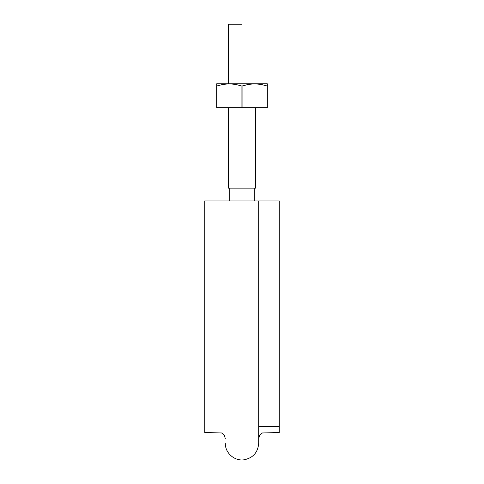 <?xml version="1.0" encoding="UTF-8"?>
<svg xmlns="http://www.w3.org/2000/svg" width="484" height="484" viewBox="0 0 484 484"><rect width="100%" height="100%" fill="white"/><g stroke="black" fill="none" stroke-linecap="round" stroke-linejoin="round"><path stroke-width="0.73" d="M259.618 200.939L279.256 200.939L279.256 432.514L279.256 309.621M279.256 312.839L279.256 432.514L262.37 432.968L259.672 435.207L258.692 438.667M204.744 312.797L204.744 315.235M225.048 200.939L204.744 200.939L204.744 309.621M204.744 312.839L204.744 432.514L221.63 432.968L224.328 435.207L225.308 438.667M225.308 443.247C225.042 452.939 234.504 461.294 244.087 459.8C253.09 457.931 257.954 452.413 258.692 443.247L258.692 200.939L279.256 200.939L225.308 200.939M204.744 200.939L204.744 432.514L204.744 200.939L258.692 200.939M229.779 188.125L229.779 200.939L229.779 188.125M242 24.2L228.291 24.2L228.291 83.823L228.291 24.2L242 24.2M228.291 107.654L228.291 188.125L255.709 188.125L255.709 107.654L255.709 188.125L228.291 188.125L228.291 107.654M228.291 188.125L229.331 188.125M228.291 24.2L229.331 24.2M217.08 85.934L222.961 84.416L229.331 83.811L216.669 83.811L216.765 86.037M267.331 83.811L254.669 83.811L261.033 84.41L256.829 83.877L261.033 84.41L267.259 86.043L267.331 83.811L267.331 86.043L267.331 83.811L229.331 83.811L235.714 84.416L241.921 86.043L248.31 84.41L254.669 83.811L216.669 83.811M222.967 84.41L227.171 83.877L222.967 84.41L216.741 86.043L216.669 84.41M216.741 86.043L216.741 107.654L216.741 86.043L222.961 84.416L229.331 83.811L235.714 84.416L241.921 86.043L241.921 107.654L216.669 107.654L216.669 86.043L216.669 107.654L242.079 107.654L241.921 86.043L242.079 107.654L242.079 86.043L248.31 84.41L254.669 83.811L261.033 84.41L267.259 86.043L267.331 107.654L267.331 86.043L261.039 84.416M267.259 86.043L267.259 107.654L242.079 107.654L267.331 107.654L267.331 84.41M279.256 426.555L258.692 426.555M254.221 188.125L254.221 200.939L254.221 188.125"/></g></svg>
